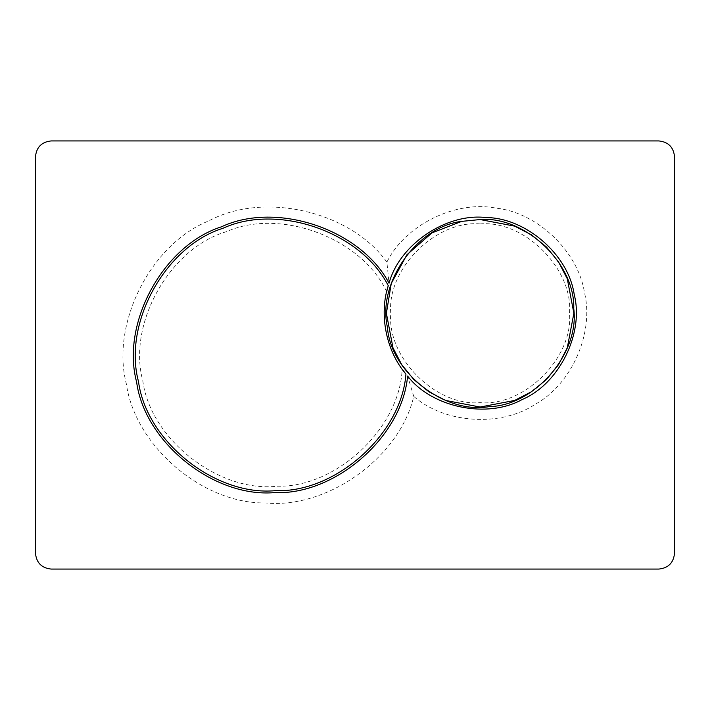 <?xml version="1.0" encoding="UTF-8"?>
<svg xmlns="http://www.w3.org/2000/svg" width="710" height="710" viewBox="0 0 710 710"><rect width="100%" height="100%" fill="white"/><g stroke="black" fill="none" stroke-linecap="round" stroke-linejoin="round"><path stroke-width="0.53" stroke-dasharray="3.55 2.66" d="M405.942 374.108C401.434 434.245 335.644 492.98 275.382 490.663C215.352 496.352 146.375 441.407 138.503 381.616C122.777 323.396 165.315 246.148 222.913 228.309C277.645 202.998 360.964 231.904 388.255 285.677M386.657 291.704C361.825 238.161 280.459 207.631 226.525 231.637C169.832 248.03 127.276 323.804 142.799 380.755C150.378 439.295 218.795 492.873 277.441 486.208C336.451 487.619 399.819 428.148 402.153 369.164C385.938 345.557 380.773 319.74 386.657 291.704M461.748 221.369L480.129 219.55M480.129 223.925C435.913 219.931 386.772 269.072 390.766 313.287C386.772 357.503 435.913 406.652 480.129 402.65C524.344 406.652 573.494 357.503 569.491 313.287C573.494 269.072 524.344 219.931 480.129 223.925M35.5 156.573L35.5 553.427M674.5 156.573L674.5 553.427M658.862 569.065L51.138 569.065M51.138 140.935L658.862 140.935M386.888 262.114C350.5 211.19 263.88 191.141 208.811 220.89C150.689 244.116 110.591 323.476 126.38 384.039C135.104 446.022 202.634 503.851 265.22 502.937C327.496 509.221 399.739 457.391 413.744 396.393C444.913 423.692 501.091 427.26 535.464 404.123C571.79 384.199 594.385 332.644 584.428 292.431C578.153 251.473 537.461 212.583 496.263 208.163C455.642 200.025 405.161 224.928 386.888 262.114L389.027 283.228M413.744 396.393L407.602 376.078"/><path stroke-width="1.06" d="M386.657 291.704L388.255 285.677C360.964 231.904 277.645 202.998 222.913 228.309C165.315 246.148 122.777 323.396 138.503 381.616C146.375 441.407 215.352 496.352 275.382 490.663C335.644 492.98 401.434 434.245 405.942 374.108L402.153 369.164M405.942 374.108C386.178 351.157 378.838 314.477 388.255 285.677M461.748 221.369C416.921 226.525 377.081 283.192 387.411 327.115C390.349 372.147 444.984 414.729 489.367 406.582C534.488 405.863 579.706 353.394 573.76 308.664C575.269 263.57 525.098 215.813 480.129 219.55L461.748 221.369L431.973 232.862L406.892 254.775L391.263 283.459L386.391 313.287L392.967 347.793L401.665 364.585L413.841 379.575L428.831 391.751L445.623 400.449L480.129 407.034L514.635 400.449L531.426 391.751L546.416 379.575L558.592 364.585L567.29 347.793L573.875 313.287L567.29 278.781L558.592 261.99L546.416 247L531.426 234.824L514.635 226.126L480.129 219.55M35.5 553.427C36.494 562.852 41.712 568.071 51.138 569.065C41.712 568.071 36.494 562.852 35.5 553.427L35.5 156.573C36.494 147.148 41.712 141.929 51.138 140.935C41.712 141.929 36.494 147.148 35.5 156.573M658.862 140.935C668.288 141.929 673.506 147.148 674.5 156.573C673.506 147.148 668.288 141.929 658.862 140.935L51.138 140.935M658.862 569.065C668.288 568.071 673.506 562.852 674.5 553.427C673.506 562.852 668.288 568.071 658.862 569.065L51.138 569.065M674.5 156.573L674.5 553.427M389.027 283.228C399.446 244.568 446.182 212.893 485.951 217.535C525.986 217.739 568.541 254.846 574.204 294.472C584.223 333.238 559.205 383.853 522.329 399.446C487.406 419.024 432.079 407.753 407.602 376.078C402.242 436.739 335.422 495.278 274.584 492.607C213.914 497.932 144.609 442.365 136.613 381.998C120.771 323.192 163.38 245.243 221.422 226.818C276.554 200.957 360.751 229.294 389.027 283.228C399.446 244.568 446.182 212.893 485.951 217.535C525.986 217.739 568.541 254.846 574.204 294.472C584.223 333.238 559.205 383.853 522.329 399.446C487.406 419.024 432.079 407.753 407.602 376.078C402.242 436.739 335.422 495.278 274.584 492.607C213.914 497.932 144.609 442.365 136.613 381.998C120.771 323.192 163.38 245.243 221.422 226.818C276.554 200.957 360.751 229.294 389.027 283.228"/></g></svg>
